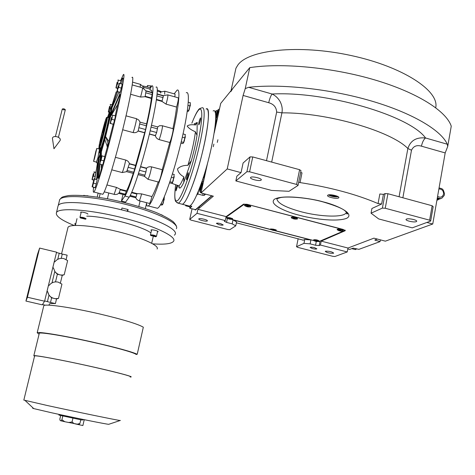 <?xml version="1.0" encoding="UTF-8"?>
<svg xmlns="http://www.w3.org/2000/svg" width="475" height="475" viewBox="0 0 475 475"><rect width="100%" height="100%" fill="white"/><g stroke="black" fill="none" stroke-linecap="round" stroke-linejoin="round"><path stroke-width="0.71" d="M220.59 223.612L223.214 224.942C222.698 225.304 221.303 225.227 219.034 224.711L216.404 223.381C216.921 223.013 218.316 223.09 220.59 223.612M314.587 247.689L316.861 248.847C316.279 249.221 314.8 249.138 312.419 248.603L310.139 247.445C310.715 247.071 312.2 247.148 314.587 247.689M426.883 222.442L432.749 224.016L385.367 241.163L373.908 238.165L347.991 248.033L321.183 241.116L345.177 230.725L343.348 229.49L247.374 204.381L243.538 204.149L226.136 216.6L225.281 220.59L197.012 213.328L189.709 219.42L191.033 220.127L227.822 229.52L229.858 229.674L235.748 225.857L236.58 221.914L233.017 219.889L271.011 229.68M236.39 222.817L303.026 240.089M274.532 230.589L310.893 239.952L304.754 239.465L302.991 240.279M233.017 219.889L232.174 223.85L235.748 225.857M304.754 239.465L303.982 243.36L296.537 246.703L298.146 238.652M310.893 239.952L310.122 243.865L303.982 243.36M225.281 220.59L224.337 221.279L226.545 222.407L232.174 223.85M310.122 243.865L315.554 245.26L319.194 245.563L320.417 245.047L347.249 251.946L347.991 248.033M198.882 218.803C199.749 217.882 208.139 219.931 207.349 220.869L207.278 220.952C206.364 221.861 198.045 219.824 198.811 218.88L198.882 218.803M189.709 219.42L192.054 208.792M226.136 216.6L197.897 209.315L197.012 213.328M197.897 209.315L213.352 196.175L201.014 192.951L227.222 168.928L241.039 172.633L236.859 176.189L235.843 180.933L271.546 190.428L288.996 191.3L298.039 185.434L301.007 170.721L299.6 169.694L252.748 156.946L250.058 156.869L243.093 163.008L241.039 172.633M214.219 132.935L220.715 103.402L249.767 67.628C281.835 62.676 332.369 67.349 374.846 79.948C417.365 92.56 446.524 111.209 451.25 126.207L447.705 146.502L445.188 152.92L432.749 224.016M296.537 246.703L297.623 247.338L332.797 256.322L334.928 256.506L347.249 251.946M325.482 251.216C329.264 251.079 331.989 251.703 333.664 253.092L333.438 253.252C329.644 253.383 326.925 252.753 325.268 251.37L325.482 251.216M327.887 195.13L327.613 195.379C326.485 196.858 336.549 199.257 338.521 197.98L338.817 197.719C339.975 196.246 329.781 193.83 327.887 195.13M381.645 204.001L371.925 208.483L371.046 213.192L378.676 218.928L412.264 227.857L430.647 221.047L433.176 206.655L432.149 205.746L387.921 193.717L385.077 193.58L383.426 194.376L381.645 204.001L378.064 203.591C356.678 194.4 330.671 187.399 300.04 182.578L298.68 182.252M201.014 192.951L207.634 162.86M217.9 139.745L217.277 142.399L217.9 139.745M213.881 144.109L213.269 146.716L213.881 144.109M227.222 168.928L243.099 95.439L245.243 88.593L249.767 67.628M245.243 88.593L248.645 87.305C280.761 83.647 329.608 88.813 370.856 100.843C412.128 112.884 441.144 130.18 447.29 144.216L447.705 146.502M321.183 241.116L320.417 245.047M338.301 196.798C334.804 197.161 331.503 196.537 328.391 194.946M430.647 221.047L429.614 220.174L385.237 208.252L382.393 208.092L371.046 213.192M382.393 208.092L385.077 193.58M378.064 203.591L379.852 193.978L383.426 194.376M300.645 172.514L302.005 172.841L300.04 182.578M298.039 185.434L296.62 184.442L249.601 171.808L246.911 171.707L235.843 180.933M246.911 171.707L250.058 156.869M402.859 197.778L411.492 150.213C413.47 146.152 416.789 144.804 421.45 146.169C422.334 142.126 423.7 139.401 425.558 137.988C409.723 115.633 326.212 91.063 272.086 94.02L248.645 87.305M337.339 196.264C334.537 196.703 331.924 196.211 329.49 194.797M399.077 196.751L407.871 148.503C410.483 140.547 416.379 137.043 425.558 137.988L447.29 144.216M406.499 219.058C408.631 218.037 417.691 220.079 416.658 221.344L416.219 221.659C414.016 222.656 405.074 220.626 406.077 219.361L406.499 219.058M429.614 220.174L432.149 205.746M385.237 208.252L387.921 193.717M411.492 150.213L407.871 148.503C390.824 130.946 327.008 112.51 281.918 112.848C282.667 109.155 282.049 105.367 280.066 101.478C278.006 98.022 275.346 95.534 272.086 94.02C270.809 95.659 269.687 98.562 268.719 102.725L243.099 95.439M250.687 177.365C252.094 175.952 262.39 178.511 261.232 179.983L261.084 180.15C259.605 181.533 249.428 178.998 250.557 177.519L250.687 177.365M296.62 184.442L299.6 169.694M249.601 171.808L252.748 156.946M347.023 212.788L346.798 213.964M230.832 91.622L232.703 88.647M234.828 73.328L235.944 68.222L237.856 65.028C248.573 49.738 298.989 44.187 350.995 55.504C403.061 66.678 439.648 90.998 435.712 107.712M211.708 195.748L195.48 209.677L189.804 208.21L191.799 206.405M205.592 194.144L204.203 195.385L202.724 195.302L203.122 193.497M196.674 195.124L197.855 194.032L202.724 195.302M190.178 205.776L191.787 206.382M189.834 206.874L189.804 208.21M214.997 112.112L216.268 110.562L217.396 110.877M215.228 125.465L216.446 119.92L217.045 120.086M204.927 172.259L203.68 177.917L204.286 178.078M197.855 194.032L198.657 190.398M203.68 177.917L202.884 178.695M216.446 119.92L215.608 120.911M216.268 110.562L215.49 114.089M190.249 206.981L190.647 207.278L191.342 206.102M215.668 119.249L216.695 117.616L218.423 110.817L218.096 109.707C217.123 111.209 216.321 113.519 215.692 116.648M216.535 119.949L217.502 117.99M219.373 109.487L219.088 109.125L218.179 109.66M215.994 119.831L216.22 120.187M216.576 113.768L215.876 117.123L216.244 117.812L218.043 111.768L217.663 111.091L216.576 113.768L217.562 114.048M215.876 117.123L216.458 117.283M195.213 209.606L195.415 210.051L212.01 195.825M195.13 209.974L195.48 209.677M185.618 205.562L185.862 205.847L186.307 205.289M200.961 184.282L199.631 190.03L199.809 191.478L200.735 190.095L202.487 183.213L202.148 181.848L201.127 183.825M200.141 192.048L200.444 192.405L201.548 190.523M203.466 181.783L203.146 181.248L202.225 181.8M200.729 185.689L199.999 189.151L200.319 190.107L202.112 184.104L201.786 183.166L200.729 185.689L201.727 185.951M199.999 189.151L200.652 189.323M347.819 248.936L349.677 249.417L353.133 248.122L358.904 249.351L380.065 241.615L374.799 240.023L377.31 239.056M380.065 241.615L380.386 239.863M356.493 248.734L355.057 249.506M181.1 203.947L182.465 204.297C185.066 203.003 188.717 195.872 193.414 182.911C204.856 151.561 212.693 104.286 206.085 109.007C210.075 107.101 208.834 125.62 202.873 150.522C196.959 175.394 187.987 199.565 183.457 203.609L182.465 204.297L181.1 203.947M188.118 205.758L189.549 206.126C192.262 204.862 195.997 197.772 200.759 184.846C212.355 153.591 219.99 106.335 213.121 110.978M330.006 194.78C332.031 196.05 334.299 196.49 336.811 196.092L336.858 196.062M331.212 194.827L331.503 195.29L333.931 195.943L335.819 195.7M331.503 195.29L331.586 194.857M333.931 195.943L334.067 195.249M318.927 241.561L344.814 230.482L343.716 229.74L246.632 204.208M344.814 230.482L344.897 230.054M225.922 217.609L227.026 218.215M231.652 219.408L270.661 229.461M275.203 230.63L313.5 240.498M246.608 204.333L244.304 204.197L225.999 217.253M232.447 218.613L227.287 217.425M276.088 229.841L270.667 228.902M318.939 240.867C317.704 239.988 316.023 239.62 313.898 239.756L313.827 239.798M250.509 206.174C249.054 205.081 247.208 204.66 244.963 204.903M297.243 218.357C295.866 217.33 294.043 216.927 291.769 217.14L291.418 217.36M343.069 230.31C341.768 229.342 339.963 228.95 337.654 229.14L337.565 229.188M244.494 205.313L244.589 205.141C247.059 204.856 249.12 205.319 250.758 206.536L250.747 206.607M250.717 206.732L250.699 206.809C248.395 207.219 246.317 206.773 244.459 205.479L244.477 205.396C246.792 204.992 248.876 205.432 250.717 206.732M248.128 206.435L248.674 206.322L248.134 205.99L246.501 205.889L248.128 206.435L248.211 206.037M247.042 206.221L247.137 205.794M270.542 229.075L276.284 230.333M276.284 230.31L276.272 230.417C274.277 230.755 272.359 230.375 270.512 229.271L270.524 229.164C272.531 228.819 274.449 229.205 276.284 230.31M273.95 230.078L274.396 229.971L273.843 229.68L272.401 229.609L273.95 230.078L274.01 229.769M272.953 229.9L273.024 229.538M313.423 240.154L313.494 240.012C315.744 239.78 317.633 240.172 319.17 241.199L319.141 241.353M319.063 241.496C316.593 241.698 314.705 241.282 313.405 240.243L313.458 240.184C315.923 239.97 317.811 240.386 319.123 241.431L319.063 241.496M316.552 241.098L317.235 241.068L316.944 240.807L315.293 240.611L316.552 241.098L316.623 240.736M337.119 229.591L341.608 229.734L343.282 230.832M341.572 229.918L343.265 230.927C342.6 231.343 341.109 231.26 338.8 230.684L337.102 229.674C337.767 229.259 339.257 229.342 341.572 229.918M341.252 230.476L339.108 230.126L341.252 230.476M340.777 230.612L340.842 230.262M339.702 230.434L339.779 230.025M226.866 217.799L226.937 217.645C229.217 217.425 231.129 217.865 232.679 218.957L232.643 219.118M232.619 219.213C230.238 219.48 228.315 219.034 226.842 217.877L226.854 217.865C229.223 217.592 231.147 218.031 232.625 219.195L232.619 219.213M230.12 218.821L230.731 218.773L230.351 218.488L228.736 218.304L230.12 218.821L230.197 218.453M229.122 218.589L229.188 218.268M291.27 217.574L291.359 217.402C293.811 217.105 295.86 217.544 297.493 218.72L297.481 218.779M297.457 218.916L297.433 218.987C295.135 219.402 293.069 218.987 291.234 217.734L291.252 217.657C293.562 217.241 295.634 217.663 297.457 218.916M294.874 218.643L295.42 218.53L294.892 218.209L293.265 218.12L294.874 218.643L294.951 218.245M293.793 218.435L293.882 218.019M63.959 108.769L62.302 108.965L63.68 109.903L65.336 109.707L63.959 108.769M56.964 136.735C59.761 137.732 60.788 139.015 60.058 140.582L53.96 148.764L52.41 138.255C52.784 136.729 54.298 136.224 56.964 136.735M52.493 138.801L52.41 138.255M101.852 137.744L101.264 139.763M105.022 124.996L103.105 131.872L102.434 131.872L105.379 122.004C106.448 120.092 101.597 139.852 100.391 142.322L101.027 137.702L101.698 137.702M95.427 154.399L95.309 154.868M195.528 124.955L197.202 122.419L197.024 135.31L195.415 131.771C191.383 130.079 188.634 128.173 187.162 126.065C188.741 124.794 191.526 124.426 195.528 124.955L194.233 123.595M132.24 84.93L142.411 87.78C142.732 88.231 142.12 91.325 140.582 97.048L130.637 94.282M93.557 187.69C93.088 191.389 93.225 192.832 93.955 192.031L94.513 191.146C96.229 187.791 99.133 179.069 103.223 164.973C114.712 125.608 127.347 67.895 123.15 75.002L120.626 80.643M131.961 77.484C134.567 74.456 130.833 96.585 123.263 127.383C115.722 158.133 106.608 188.237 103.455 193.432L102.843 194.305L102.125 194.121M167.883 94.911L178.155 97.791C178.677 98.295 178.149 101.389 176.575 107.059L166.078 104.138C167.645 98.45 168.197 95.362 167.734 94.869L163.436 95.647L161.969 101.413L166.078 104.138M164.938 91.242L174.842 94.02C175.15 93.913 175.127 94.852 174.776 96.841M140.618 166.612L146.52 168.168L145.914 171.98L144.519 176.332M111.791 169.83L122.218 172.556L126.677 171.665L129.396 163.655C128.933 161.916 127.71 160.71 125.732 160.045C124.503 166.054 123.334 170.228 122.218 172.556L122.105 172.526M144.542 132.774L138.142 131.041L140.054 122.134L146.698 123.945L145.588 129.527L133.416 173.428M142.922 85.963L150.516 87.727M157.332 89.989L161.185 91.627M133.255 173.381C130.435 182.026 128.191 187.862 126.516 190.897L124.955 194.964M149.809 89.057L151.798 86.017C154.85 83.315 151.869 104.464 144.75 133.629C137.667 162.753 128.529 191.211 124.919 196.08L121.44 201.038L122.983 194.459M143.765 88.332L143.836 87.382L150.183 89.163L150.112 90.113M150.694 90.274C151.406 89.728 151.78 90.44 151.834 92.417M145.736 90.713L152.439 92.589L151.388 98.468C150.605 104.702 149.007 113.187 146.609 123.922M156.002 87.198C159.172 84.532 156.317 105.699 149.209 134.835C142.138 163.934 132.911 192.339 129.188 197.178L125.596 202.101L121.44 201.038M146.407 202.671C146.567 205.432 147.191 206.518 148.289 205.936L149.18 205.147C153.657 200.343 163.816 170.834 171.166 140.357C178.564 109.844 180.957 87.56 177.044 90.185L174.212 93.848M186.259 92.779C190.433 90.238 188.314 112.551 180.951 143.011C173.636 173.428 163.263 202.819 158.525 207.545L157.575 208.311L156.198 207.961M175.471 97.037L176.219 97.244M176.575 107.059C175.976 112.682 174.758 119.878 172.924 128.66C174.064 127.769 171.38 139.525 169.765 142.488L162.266 169.7C161.185 175.703 159.962 179.823 158.597 182.073L158.43 182.026M158.199 181.967C155.741 188.812 153.662 193.681 151.952 196.567C150.913 200.527 150.088 202.825 149.482 203.46L149.328 203.419M151.667 86.123L147.594 85.476L146.995 86.812M150.308 87.667L150.747 85.779M147.268 86.877L147.594 85.476M126.018 115.835L136.349 118.655C137.204 117.687 134.419 129.509 133.071 132.567C135.132 132.976 136.824 132.466 138.142 131.041M133.071 132.567L122.675 129.758M115.413 157.32L125.732 160.045M129.396 163.655L135.767 165.336M106.94 184.947L116.488 187.411L114.131 194.388M119.059 193.088L120.341 189.305L116.488 187.411M120.341 189.305L126.516 190.897M151.388 98.468L145.124 96.722L146.015 91.063L152.487 92.868M140.083 122.14L138.688 119.973L136.45 118.685M140.582 97.048L145.124 96.722M151.466 125.246L157.742 126.956L156.655 132.531L155.355 135.708C155.859 137.619 157.1 138.914 159.072 139.597C160.609 136.604 163.317 124.83 162.26 125.744L159.707 125.697L157.534 126.902M161.969 101.413L156.4 99.863M162.397 125.78L172.924 128.66M157.32 91.158L160.669 92.103L160.609 93.052M129.812 196.211L135.696 197.725M131.765 192.25L136.942 193.586L136.141 196.971L135.618 197.659L129.835 196.169M144.436 176.314L144.667 176.712M139.062 200.783L139.205 200.824C139.769 200.177 140.57 197.867 141.609 193.895L136.942 193.586M141.609 193.895L151.952 196.567M155.355 135.708L149.387 134.093M147.838 179.253L147.992 179.295C149.287 177.027 150.492 172.888 151.614 166.885C149.577 166.487 147.879 166.915 146.52 168.168M151.614 166.885L162.266 169.7M169.765 142.488L159.072 139.597M99.127 159.446L98.657 161.512M95.416 187.138L97.126 180.12M102.974 164.368L104.755 157.106M113.596 123.832L115.413 116.482M120.335 91.96L122.123 84.746M117.705 104.512L110.384 116.927L119.047 96.93L119.427 96.817L119.908 94.472L120.567 94.656L120.086 96.995L117.705 104.512L115.205 115.817M113.198 124.284L108.834 141.497L108.864 143.8L108.033 146.941L107.362 146.763L108.199 143.622L105.646 136.622L108.834 141.497M107.421 146.781L104.708 156.548M102.279 164.777L99.518 176.474L98.895 178.41L98.242 178.238L98.865 176.302L99.958 164.172L99.554 163.958M98.082 176.979L97.108 178.636L96.74 177.697L96.312 179.307M94.157 187.435L94.056 187.815L93.225 187.197M111.399 107.065L116.167 91.913L117.111 91.966L116.963 92.69M120.294 83.564L121.98 78.66L122.312 78.025L122.954 78.203L121.6 83.933M119.908 92.459L119.605 94.501M183.896 176.89C180.191 174.848 178.06 172.193 177.502 168.916C180.019 166.446 183.487 165.258 187.904 165.348L191.377 160.603L183.783 182.394L183.896 176.89C182.157 181.213 180.708 184.003 179.544 185.262L178.796 185.838L177.935 185.529M119.908 94.472L119.528 94.584L110.871 114.606L104.832 139.68L107.362 146.763M119.427 96.817L120.086 96.995M108.864 143.8L108.199 143.622M104.832 139.68L101.371 151.852L101.353 156.269M101.317 164.528L101.3 167.907M100.552 158.982L101.371 151.852L100.753 153.817L99.798 162.07M99.518 176.474L98.865 176.302M99.572 164.029L98.242 178.238M100.753 153.817L99.038 158.395L98.622 158.585M98.592 158.573L96.74 177.697M94.774 178.909L98.574 158.573M98.473 158.543L94.673 178.879M96.461 169.343L97.446 162.984M112.735 104.999L117.462 91.812M122.312 78.025L120.116 83.517M117.283 91.758L111.975 107.207M122.366 78.464L123.007 78.642M118.893 92.209L111.999 107.736L110.871 114.606M121.529 209.837C90.007 202.035 60.396 200.319 58.223 205.586C60.39 200.106 92.198 202.225 124.628 210.603C156.222 218.518 178.903 229.728 175.061 234.46C178.689 229.876 157.872 219.284 127.704 211.399L128.125 209.582L121.956 208.014L121.529 209.837M174.396 235.202L175.061 234.46M58.039 205.966L57.95 206.31M57.92 206.5L56.507 212.533C55.219 215.792 61.085 220.103 74.112 225.465M188.308 102.161L190.457 102.933M188.023 105.414L189.964 105.955L190.374 102.737M187.233 111.631L188.563 111.132L189.964 105.955M187.441 110.158L188.628 110.485M163.014 199.791L163.828 200.005L164.403 196.834M160.473 204.778L161.779 205.111L162.587 204.683L163.828 200.005M160.983 203.888L162.557 204.292M172.437 173.951L174.277 174.669M171.38 177.288L173.713 177.899L174.183 174.408M169.557 182.81L171.534 183.332L172.3 182.94L173.713 177.899M169.919 181.729L172.383 182.376M183.065 133.855L185.404 134.698M182.323 137.168L184.876 137.863L185.315 134.467M180.922 143.141L182.602 143.593L183.403 143.112L184.876 137.863M181.236 141.823L183.516 142.441M178.707 185.802L178.944 187.494C179.782 189.109 181.397 187.411 183.783 182.394M178.968 186.936L179.01 185.98M117.865 80.091L121 80.744L120.882 81.272M94.02 178.992L92.174 186.467L94.068 178.808L97.209 179.734L96.288 183.855L95.184 187.696L92.114 186.705M101.549 155.919L99.631 163.655L101.591 155.735L104.856 156.643L102.754 164.902L99.958 164.172L100.183 162.052L101.116 160.117L103.918 160.853M112.225 115.11L115.544 115.912L114.617 120.074L113.412 124.272L110.158 123.429L110.598 123.512L110.841 121.315L111.797 119.308L114.617 120.074M118.993 83.428L122.259 84.117L121.368 88.118L120.175 92.31L116.975 91.521L117.426 91.55L117.675 89.353L118.619 87.353L121.368 88.118M99.786 152.76L99.554 153.027C99.269 152.908 99.483 151.139 100.183 147.731C98.646 156.049 99.542 154.553 102.873 143.254C108.347 124.165 112.611 101.917 107.884 117.479L109.624 112.688M99.851 147.642C98.177 155.378 97.648 158.994 98.266 158.49C98.931 157.528 100.302 153.407 102.386 146.128C107.314 128.963 112.836 104.096 111.114 106.988L107.558 117.39M96.383 162.082L98.028 157.48M126.884 211.185L128.125 209.582M190.433 104.91L188.7 110.835M164.303 198.983L162.664 204.493M174.218 176.712L172.484 182.608M185.363 136.752L183.605 142.738M186.645 179.704L186.556 179.77C186.331 178.042 186.877 175.708 188.195 172.769L188.284 172.698C188.51 174.438 187.963 176.777 186.645 179.704M198.912 124.782L198.782 124.895C198.568 123.286 199.114 120.988 200.426 117.99L200.557 117.871C200.771 119.486 200.224 121.79 198.912 124.782M177.751 185.464L176.053 190.837C175.756 190.154 176.106 188.284 177.098 185.226M117.503 88.463L115.918 87.869L116.357 87.887L116.595 85.773L117.497 83.843L118.685 84.176M118.364 80.008L117.497 83.843M117.562 88.219L116.357 87.887M109.107 112.278L108.318 111.981L108.728 112.041L108.947 110.034L109.808 108.193L110.455 108.371M112.1 104.827L110.657 104.429L109.808 108.193M110.206 104.435L110.657 104.429M109.143 112.153L108.728 112.041M99.257 147.208L99.043 149.013M95.897 172.336L93.919 171.891L94.335 172.092L93.444 176.035L92.589 177.816L92.388 179.758L92.031 179.497M95.867 172.49L94.335 172.092M95.125 176.468L93.444 176.035M93.599 180.067L92.388 179.758M97.209 179.734L94.507 179.039L92.477 187.002M94.068 178.808L94.507 179.039M96.288 183.855L93.575 183.154M104.856 156.643L102.066 155.907L101.116 160.117M101.591 155.735L102.066 155.907M112.729 115.146L111.797 119.308M113.412 124.272L110.598 123.512M119.516 83.345L118.619 87.353M120.175 92.31L117.426 91.55M98.046 157.302L96.49 162.112M117.147 82.217L115.989 87.584L117.147 82.217M109.529 106.436L108.383 111.702L109.529 106.436M99.055 146.704L98.752 148.693L99.239 147.155M93.284 173.737L92.091 179.265L93.284 173.737M111.471 117.283L110.236 123.084L111.471 117.283M118.245 85.625L117.046 91.212L118.245 85.625M94.573 158.306L96.793 148.414L95.79 151.501L93.581 161.346L94.573 158.306M162.753 215.407L160.758 214.48M87.887 195.908L83.345 195.51M100.225 147.743C99.536 151.282 99.382 152.849 99.756 152.451L102.927 142.933C106.685 129.835 110.889 110.895 109.582 113.074L107.926 117.491M87.382 195.753L88.255 195.943M156.364 236.425L156.465 236.348C154.969 235.273 152.974 234.792 150.492 234.888L150.593 235.167M86.011 218.862L86.1 218.791C84.449 217.633 82.413 217.117 79.984 217.247L80.103 217.502M108.217 117.568L108.739 116.411C109.85 114.517 106.353 130.281 103.223 141.2L100.569 149.15L100.51 147.82M95.19 155.349L95.071 154.826M95.79 152.802L95.724 152.505M155.77 236.787C154.66 235.915 153.045 235.511 150.913 235.57L155.764 236.793L156.429 236.384M85.411 219.195C84.033 218.245 82.371 217.829 80.412 217.948L85.411 219.195M99.008 158.781L98.984 159.078M102.434 131.872L101.027 137.702M102.232 132.335L103.229 132.608M85.12 419.864L82.561 419.615M78.892 424.484L64.855 421.735L61.898 419.787L60.931 420.808L60.177 420.559L59.826 419.17M76.998 218.654L75.394 225.405M58.098 282.097C54.411 281.408 51.413 282.524 49.091 285.428L48.498 285.291L47.007 291.377L47.601 291.513C48.509 295.676 51.098 298.068 55.373 298.698L58.484 298.395L61.94 284.121L58.098 282.097M63.816 258.572C60.153 257.872 57.166 258.958 54.863 261.832L54.275 261.689L52.796 267.722L53.39 267.864L54.934 271.593C57.368 274.544 60.462 275.595 64.208 274.746L67.634 260.603L63.816 258.572M49.192 304.368L49.329 304.018C49.881 303.513 51.906 303.371 55.403 303.59L56.525 298.953L51.615 297.843L50.493 302.45L55.403 303.59M43.688 306.167L43.807 305.68C45.072 303.596 71.772 307.456 99.56 313.939C123.185 319.55 137.774 323.968 143.325 327.198L137.227 354.261C131.504 351.654 116.749 347.623 92.957 342.166C64.98 335.825 38.273 331.384 37.187 332.749L39.075 334.228M39.199 333.474L39.312 333.242C40.369 331.93 65.954 336.187 92.732 342.255C116.482 347.581 135.476 353.014 136.093 354.487L137.227 354.261M130.203 377.019L131.029 376.978C133.392 376.61 113.466 371.385 87.263 365.637C60.337 359.682 34.746 354.962 33.832 355.692L34.527 356.274M120.401 420.47L120.157 420.512C118.008 420.411 76.315 411.843 47.352 405.525L23.839 400.075M34.58 356.06L34.627 355.87C36.076 355.591 43.979 356.844 58.348 359.628C90.428 365.845 134.829 376.538 130.251 376.812M108.953 424.228L108.716 424.306C106.62 424.3 73.981 417.721 51.365 412.716L33.749 408.601C32.413 408.227 32.282 408.102 33.357 408.233M67.931 227.46L68.02 227.305C69.968 223.683 92.981 225.506 117.319 231.503C141.681 237.453 159.713 245.628 157.118 249.007M66.102 259.481L67.147 255.158L62.278 254.072L61.233 258.347M64.208 274.746L62.249 275.363L57.362 274.241L55.504 281.883M60.396 282.999L62.249 275.363M58.484 298.395L56.525 298.953M82.62 419.354L82.46 420.06L81.938 420.031L58.918 415.108M62.278 254.072L56.495 252.516M54.934 271.593L53.39 267.864M54.863 271.73L57.362 274.241M51.615 297.843L48.984 295.207L47.601 291.513M45.463 305.211L42.501 304.546M50.493 302.45L44.644 300.93M86.741 216.149C104.346 216.178 142.601 226.278 150.919 232.946M153.211 236.603L151.685 243.236M59.256 253.133L57.742 259.332M39.627 248.075L56.578 252.172L44.579 301.209L42.317 304.837L25.929 301.061L27.431 297.243L39.627 248.075L37.602 254.036L25.929 301.061M52.737 267.853L53.325 267.989M54.756 271.563L51.989 282.892M46.96 291.478L47.542 291.614M48.984 295.207L47.429 301.572M75.204 423.884L82.876 425.547L84.176 419.93M80.762 419.829L79.913 423.48L78.915 424.466M61.898 419.787L62.771 416.094M68.495 422.524L72.046 421.99L72.912 418.279M77.11 424.24L79.913 423.48M72.046 421.99L74.29 423.712M151.466 230.541L150.955 230.001C151.442 229.674 152.837 229.781 155.141 230.31C157.178 230.856 158.175 231.331 158.145 231.723L157.468 231.913M80.542 212.266C80.982 211.951 82.317 212.052 84.544 212.568C86.771 213.174 87.881 213.691 87.875 214.124L87.893 214.047M74.718 223.707L75.834 223.571M152.79 243.853C164.641 244.672 171.558 243.817 173.535 241.3C177.335 236.764 154.571 225.773 122.924 217.894C90.434 209.558 58.627 207.266 56.507 212.533M27.431 297.243L44.579 301.209M64.855 421.735L60.931 420.808M437.077 199.274L438.532 198.906M437.588 196.359C440.485 197.927 442.48 197.178 443.573 194.121C443.597 190.772 442.035 189.05 438.882 188.949M439.066 187.898L441.964 188.729L443.341 190.089L444.499 193.628L444.416 194.584L444.178 195.498L441.946 198.111L440.236 198.621L437.332 197.802M437.202 198.544L439.137 199.072L440.236 198.621M439.137 199.072L440.848 198.562M436.976 199.856L439.476 199.031M316.297 241.454L315.554 245.26M227.394 218.441L226.545 222.407M320.043 241.235L319.194 245.563M323.428 201.928C335.403 204.731 355.698 213.477 346.691 218.292C335.861 222.508 309.385 218.162 299.226 215.211C288.438 212.675 267.87 204.666 274.485 199.209C283.379 194.233 312.514 198.615 323.428 201.928M345.26 230.304L345.177 230.725M346.406 212.034L346.174 212.747C343.983 217.716 320.352 216.962 300.8 211.666C285.475 207.415 277.495 203.146 276.866 198.859M421.45 146.169L445.188 152.92M271.682 162.1L281.918 112.848L276.658 112.064C276.349 107.219 273.707 104.108 268.719 102.725M266.505 160.687L276.658 112.064M204.203 195.385L204.535 193.871M202.534 179.746L203.84 180.09M375.695 239.661L375.553 240.433M194.928 123.619L197.202 122.419M132.596 82.163L140.434 84.366L140.161 87.145M164.653 94.187L164.807 91.206L160.526 92.061M146.49 203.656L145.362 208.567M144.899 175.162L138.498 173.488M133.926 172.288L127.336 170.561M124.919 196.08L129.188 197.178M138.094 130.88L144.62 132.65M135.737 165.603L129.242 163.887M128.315 167.354L134.924 169.094M126.403 191.372L120.116 189.751M119.13 192.595L125.513 194.239M125.026 194.934L118.798 193.337M108.787 193.016L107.415 198.787M138.819 206.477L140.072 201.044M152.315 94.632L145.831 92.821M145.136 96.253L151.525 98.034M139.81 124.011L146.454 125.822M145.588 129.527L138.943 127.722M156.655 132.531L150.183 130.773M149.423 133.95L155.562 135.613M151.044 127.074L157.51 128.832M156.465 99.406L162.23 101.015M163.115 97.648L156.922 95.92M157.112 94.163L163.252 95.879M130.239 195.451L136.141 196.971M136.948 194.091L131.563 192.702M139.502 170.293L145.914 171.98M146.615 168.471L140.541 166.868M100.166 193.616L99.269 197.38M59.476 200.129L59.666 199.737C62.308 194.269 92.643 196.05 124.705 204.131C156.803 212.141 179.93 223.624 176.35 228.701M195.415 131.771C194.275 141.295 191.775 152.487 187.904 165.348M197.024 135.31C195.848 142.88 193.966 151.311 191.377 160.603M119.528 94.584L119.047 96.93M107.878 143.474L107.041 146.615M98.598 175.993L97.975 177.929M121.933 78.221L121.98 78.66M175.714 184.733C174.016 197.624 174.741 202.813 177.899 200.296C182.447 196.098 191.936 169.266 197.523 144.044C203.175 118.738 203.074 103.74 197.944 110.847C196.205 113.21 194.186 117.319 191.876 123.168M176.819 202.617L178.321 203.229L179.289 202.534C183.724 198.461 192.624 174.242 198.55 149.352C204.523 124.426 205.859 105.919 201.964 107.861C199.939 108.252 198.675 109.072 198.164 110.319C196.84 111.797 194.732 116.078 191.852 123.162M99.726 145.611L99.53 147.007M99.513 147.523L99.863 147.214C101.608 143.717 108.739 114.724 107.219 117.295C106.032 118.37 107.095 115.152 106.21 120.614C104.904 127.555 100.563 143.978 99.382 146.52L99.661 147.588L101.11 147.974M106.216 118.21C104.263 122.52 97.262 151.477 99.394 146.46C101.264 142.607 108.567 112.326 106.216 118.21M59.814 419.211L60.669 415.607M276.919 198.77L280.096 197.701C285.534 196.11 307.248 197.368 323.279 201.982C335.297 205.598 342.505 208.519 344.903 210.746C347.195 212.782 347.979 213.851 347.255 213.952L346.174 212.747L346.311 211.933M235.944 68.222L231.034 90.695M215.686 119.278L216.19 120.187M199.874 207.634L198.609 207.308M190.79 207.118L185.862 205.847M185.309 205.034L185.79 205.859M201.097 192.577L200.444 192.405M199.809 191.478L200.355 192.417M351.738 248.645L355.377 249.583M356.6 248.9L355.876 249.381M175.697 184.727C173.797 198.871 175.465 201.358 175.875 201.632L178.321 203.229L189.549 206.126M245.023 204.873L244.661 205.093M250.325 205.901L250.557 206.239M318.796 240.659L319.016 240.973M342.891 230.06L343.122 230.387M337.618 229.158L337.262 229.383M227.335 217.402L226.997 217.609M232.305 218.399L232.518 218.714M297.059 218.102L297.291 218.429M62.302 108.965L55.409 136.509M65.318 109.784L58.425 137.305M148.289 205.936L157.575 208.311M126.653 171.653L133.463 173.44M118.756 193.367L124.996 194.976M157.136 93.902L163.424 95.659M138.13 174.658L144.643 176.368M158.597 182.073L147.992 179.295L144.477 176.32M149.482 203.46L138.492 200.587L136.657 199.292L135.583 197.41M93.955 192.031L102.843 194.305M119.065 193.082L117.194 194.281L114.98 194.548L104.251 191.852M140.529 84.396L143.782 87.376M142.524 87.81L145.825 90.731M97.191 197.066L98.105 193.266M58.223 205.586L59.666 199.737C62.142 196.686 61.892 196.959 68.43 195.581C77.769 194.75 91.069 195.878 108.324 198.96C125.988 202.558 141.776 207.017 155.693 212.337C163.697 215.745 169.623 218.939 173.458 221.908C175.554 224.42 176.558 225.963 176.463 226.551M171.713 183.303L178.796 185.838L179.384 187.15L178.921 186.835M99.038 158.395L97.47 178.19M98.266 158.49L98.877 158.65M96.401 162.711L97.636 163.038M188.676 110.924L189.519 108.686M190.327 105.503L190.439 104.886M162.652 204.571L163.477 202.398M172.467 182.691L173.399 180.197M174.135 177.205L174.224 176.688M183.582 142.827L184.532 140.279M185.238 137.429L185.369 136.723M92.091 179.265L92.025 179.598M92.174 186.467L92.103 186.829M99.631 163.655L99.554 164.023M110.236 123.084L110.158 123.429M117.046 91.212L116.975 91.521M109.6 112.759L109.933 113.115M99.53 149.138L96.847 148.432M96.55 162.123L93.581 161.346M83.41 195.463L84.372 195.391M87.21 195.712L88.297 195.949M157.635 231.183L156.483 236.283M151.632 229.811L150.468 234.917M81.237 212.082L79.984 217.247M75.359 223.559L74.907 225.423M150.884 235.624L150.456 234.959M85.381 219.23L86.07 218.827M80.406 217.972L79.972 217.289M107.362 117.337L108.817 117.729M60.663 415.607L59.814 419.193M43.807 305.68L37.187 332.749M39.312 333.242L33.832 355.692M34.627 355.87L23.821 400.128M33.749 408.601L25.068 400.484M108.716 424.306L120.157 420.512M68.02 227.305L61.554 253.846M49.329 304.018L49.044 305.182M58.912 415.132L59.084 414.396M438.473 198.894L437.831 199.156M440.931 198.502L439.832 198.954M438.431 199.577L436.887 200.355"/></g></svg>
